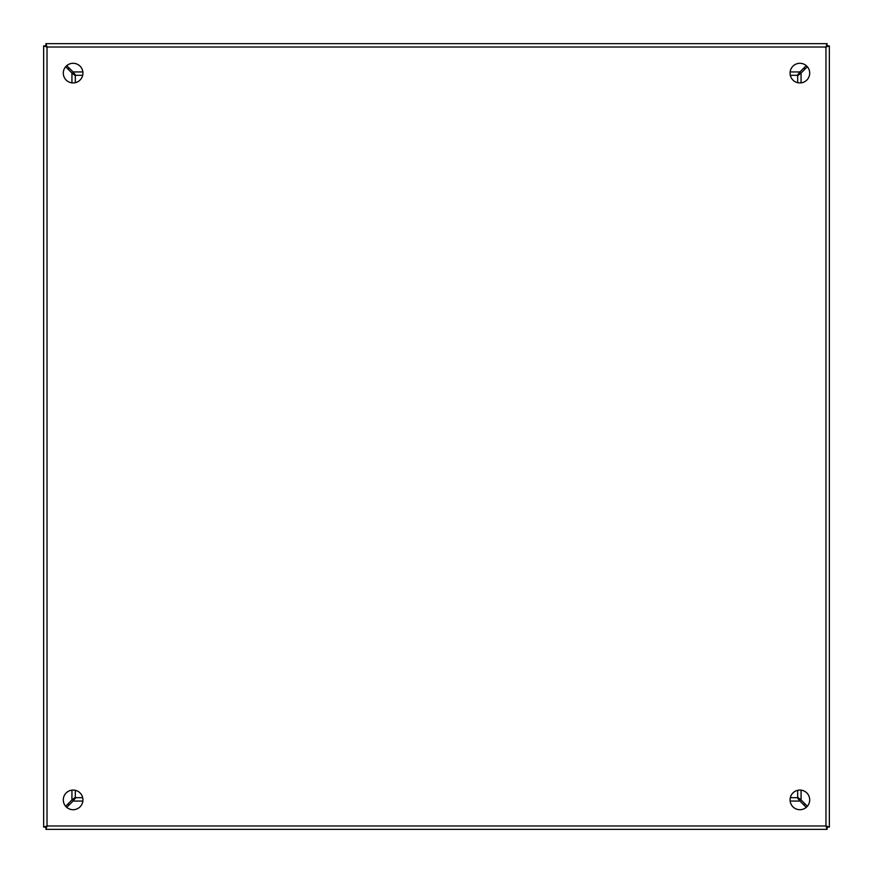 <?xml version="1.0" encoding="UTF-8"?>
<svg xmlns="http://www.w3.org/2000/svg" width="873" height="873" viewBox="0 0 873 873"><rect width="100%" height="100%" fill="white"/><g stroke="black" fill="none" stroke-linecap="round" stroke-linejoin="round"><path stroke-width="1.31" d="M73.114 63.293A9.821 9.821 0 0 0 63.293 73.114A9.821 9.821 0 0 0 73.114 82.935A9.821 9.821 0 0 0 82.935 73.114A9.821 9.821 0 0 0 73.114 63.293M73.114 790.065A9.821 9.821 0 0 0 63.293 799.886A9.821 9.821 0 0 0 73.114 809.708A9.821 9.821 0 0 0 82.935 799.886A9.821 9.821 0 0 0 73.114 790.065M799.886 63.293A9.821 9.821 0 0 0 790.065 73.114A9.821 9.821 0 0 0 799.886 82.935A9.821 9.821 0 0 0 809.708 73.114A9.821 9.821 0 0 0 799.886 63.293M799.886 790.065A9.821 9.821 0 0 0 790.065 799.886A9.821 9.821 0 0 0 799.886 809.708A9.821 9.821 0 0 0 809.708 799.886A9.821 9.821 0 0 0 799.886 790.065M829.35 45.898L825.967 47.033L827.102 43.65L45.898 43.65L47.033 47.033L43.65 45.898L43.65 827.102L47.033 825.967L45.898 829.35L827.102 829.35L825.967 825.967L829.35 827.102L829.35 45.898L829.35 827.102L827.113 827.102L825.967 825.967L47.033 825.967L45.898 827.113L47.033 825.967L47.033 47.033L45.898 45.887L45.898 43.65L827.102 43.65L827.102 45.887L829.35 45.898M825.967 47.033L827.113 45.898L825.967 47.033L825.967 825.967L827.102 827.113L827.102 829.35L45.898 829.35L45.898 827.113L43.65 827.102L43.65 45.898L45.887 45.898L47.033 47.033L825.967 47.033M797.682 790.316L797.682 797.245L801.065 799.952A746.415 746.415 0 0 1 807.361 806.259M807.361 66.741A746.415 746.415 0 0 1 801.065 73.048L797.682 75.755L797.682 82.684M66.741 65.639A746.415 746.415 0 0 1 73.048 71.935L75.755 75.318L82.684 75.318M790.316 75.318L797.245 75.318L799.952 71.935A746.415 746.415 0 0 1 806.259 65.639M65.639 806.259A746.415 746.415 0 0 1 71.935 799.952L75.318 797.245L75.318 790.316M75.318 82.684L75.318 75.755L71.935 73.048A746.415 746.415 0 0 1 65.639 66.741M82.684 797.682L75.755 797.682L73.048 801.065A746.415 746.415 0 0 1 66.741 807.361M806.259 807.361A746.415 746.415 0 0 1 799.952 801.065L797.245 797.682L790.316 797.682M800.334 800.006L799.046 798.719M799.046 74.281L800.334 72.994M74.281 73.954L72.994 72.666M800.006 72.666L798.719 73.954M73.954 798.719L72.666 800.006M72.666 72.994L73.954 74.281M72.994 800.334L74.281 799.046M798.719 799.046L800.006 800.334M826.338 46.476L825.465 47.622L826.6 46.607M804.939 803.815A19.643 19.643 0 0 1 803.815 804.939M790.501 797.682L790.501 797.005M69.185 804.939A19.643 19.643 0 0 1 68.061 803.815M82.498 797.005L82.498 797.682M68.061 69.185A19.643 19.643 0 0 1 69.185 68.061M803.815 68.061A19.643 19.643 0 0 1 804.939 69.185M71.935 799.952L71.935 790.141M71.935 82.859L71.935 73.048M799.952 801.065L790.141 801.065M82.859 801.065L73.048 801.065M801.065 73.048L801.065 82.859M801.065 790.141L801.065 799.952M73.048 71.935L82.859 71.935M790.141 71.935L799.952 71.935M797.005 790.501L797.682 790.501M75.318 790.501L75.995 790.501M82.498 75.318L82.498 75.995M75.995 82.498L75.318 82.498M797.682 82.498L797.005 82.498M790.501 75.995L790.501 75.318"/></g></svg>
